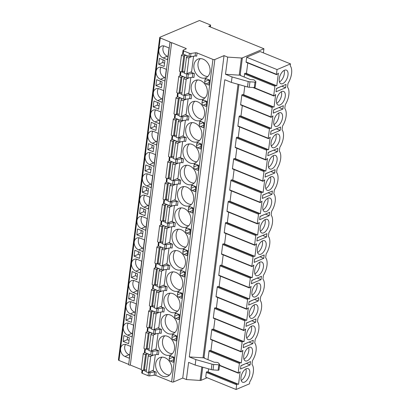 <?xml version="1.0" encoding="UTF-8"?>
<svg xmlns="http://www.w3.org/2000/svg" width="410" height="410" viewBox="0 0 410 410"><rect width="100%" height="100%" fill="white"/><g stroke="black" fill="none" stroke-linecap="round" stroke-linejoin="round"><path stroke-width="0.61" d="M207.147 377.743L201.054 380.321A1.379 0.543 -172.7 0 1 200.106 380.434L186.396 379.547L182.737 378.061L173.558 381.951A1.379 0.543 -172.7 0 1 171.636 381.848L155.764 375.396A1.379 0.543 7.3 0 0 154.196 375.206L149.676 375.888A1.379 0.543 -172.7 0 1 148.107 375.698L142.29 373.331A1.379 0.543 -172.7 0 1 141.747 372.808L142.08 370.194M128.699 364.393L118.977 360.441A1.379 0.543 -172.7 0 1 118.428 359.918L159.736 37.479A1.379 0.543 -172.7 0 1 160.008 37.207L199.47 20.5L210.079 24.81A1.379 0.543 -172.7 0 1 210.627 25.333A1.379 0.543 -172.7 0 1 210.35 25.604L208.71 26.301L263.927 48.754L263.399 52.875M141.219 369.482L130.313 365.049A0.922 0.364 -172.7 0 1 129.273 365.064A0.922 0.364 -172.7 0 1 128.668 364.633L169.976 42.199A0.922 0.364 -172.7 0 1 170.155 42.02L160.279 38.002A1.379 0.543 -172.7 0 1 159.736 37.479M189.292 356.925L203.006 357.812A1.379 0.543 -172.7 0 0 203.954 357.699L204.364 357.525A1.379 0.543 7.3 0 0 204.093 357.797A1.379 0.543 7.3 0 0 204.641 358.319L213.953 362.107A0.922 0.364 7.3 0 0 214.604 362.245L216.895 362.394A1.302 0.512 -172.7 0 1 218.222 362.845L219.565 364.208A1.225 0.482 -172.7 0 1 219.668 364.439A1.225 0.482 -172.7 0 1 218.802 364.782L213.738 364.454A3.449 1.358 -172.7 0 1 211.985 364.162L195.862 359.596L189.292 356.925L224.803 79.735L231.368 82.405L232.07 76.947L225.5 74.277L227.699 57.108L224.044 55.622L214.86 59.511A1.379 0.543 -172.7 0 1 212.944 59.414L197.072 52.962A1.379 0.543 7.3 0 0 195.503 52.767L190.978 53.449A1.379 0.543 -172.7 0 1 189.41 53.259L183.598 50.896A1.379 0.543 -172.7 0 1 183.05 50.368A1.379 0.543 -172.7 0 1 183.321 50.102L186.063 48.939A0.922 0.364 7.3 0 0 186.242 48.759A0.922 0.364 7.3 0 0 185.879 48.411L171.616 42.614A0.922 0.364 -172.7 0 1 170.575 42.625A0.922 0.364 -172.7 0 1 169.976 42.199M232.07 76.947L248.193 81.513A3.449 1.358 -172.7 0 0 249.946 81.81L255.01 82.138A1.225 0.482 -172.7 0 0 255.876 81.79A1.225 0.482 -172.7 0 0 255.773 81.559L254.431 80.196A1.302 0.512 -172.7 0 0 253.103 79.745L250.812 79.601A0.922 0.364 7.3 0 1 250.161 79.458L240.849 75.671A1.379 0.543 7.3 0 1 240.301 75.148A1.379 0.543 7.3 0 1 240.573 74.876L240.163 75.05L242.361 57.882L263.927 48.754M276.442 74.292L277.047 69.582L290.49 63.888L260.135 51.547L246.692 57.241L246.087 61.956L276.442 74.292A0.553 0.282 112.1 0 0 276.565 74.666A0.553 0.282 112.1 0 0 276.817 74.584L278.4 73.175L276.786 85.767L246.436 73.431L247.773 62.961M276.565 74.666L246.21 62.325A0.553 0.282 -67.9 0 1 246.087 61.956M244.16 77.018L244.555 73.933A0.553 0.282 -67.9 0 1 245.052 73.272L246.436 73.431M240.624 104.601L270.979 116.937A0.553 0.282 112.1 0 0 271.102 117.311L240.747 104.97A0.553 0.282 -67.9 0 1 240.624 104.601L241.823 95.253A0.553 0.282 -67.9 0 1 242.32 94.592L243.704 94.751L244.796 86.202M237.892 125.921L268.248 138.262A0.553 0.282 112.1 0 0 268.371 138.631L238.015 126.295A0.553 0.282 -67.9 0 1 237.892 125.921L239.091 116.578A0.553 0.282 -67.9 0 1 239.589 115.917L240.972 116.071L242.31 105.606M235.166 147.241L265.516 159.582A0.553 0.282 112.1 0 0 265.639 159.956L235.284 147.615A0.553 0.282 -67.9 0 1 235.166 147.241L236.36 137.898A0.553 0.282 -67.9 0 1 236.857 137.237L238.241 137.396L239.578 126.931M232.434 168.566L262.784 180.907A0.553 0.282 112.1 0 0 262.907 181.276L232.552 168.94A0.553 0.282 -67.9 0 1 232.434 168.566L233.628 159.224A0.553 0.282 -67.9 0 1 234.125 158.562L235.509 158.716L236.847 148.251M229.702 189.886L260.053 202.227A0.553 0.282 112.1 0 0 260.176 202.601L229.82 190.26A0.553 0.282 -67.9 0 1 229.702 189.886L230.897 180.543A0.553 0.282 -67.9 0 1 231.394 179.882L232.777 180.041L234.115 169.576M226.971 211.211L257.321 223.552A0.553 0.282 112.1 0 0 257.444 223.921L227.089 211.586A0.553 0.282 -67.9 0 1 226.971 211.211L228.165 201.869A0.553 0.282 -67.9 0 1 228.662 201.207L230.046 201.361L231.383 190.896M224.239 232.531L254.589 244.872A0.553 0.282 112.1 0 0 254.712 245.247L224.357 232.906A0.553 0.282 -67.9 0 1 224.239 232.531L225.433 223.189A0.553 0.282 -67.9 0 1 225.93 222.527L227.314 222.686L228.652 212.221M221.508 253.857L251.858 266.198A0.553 0.282 112.1 0 0 251.981 266.567L221.625 254.226A0.553 0.282 -67.9 0 1 221.508 253.857L222.702 244.514A0.553 0.282 -67.9 0 1 223.199 243.853L224.583 244.006L225.92 233.541M218.776 275.177L249.126 287.518A0.553 0.282 112.1 0 0 249.249 287.892L218.894 275.551A0.553 0.282 -67.9 0 1 218.776 275.177L219.97 265.834A0.553 0.282 -67.9 0 1 220.467 265.173L221.851 265.332L223.194 254.866M216.044 296.502L246.395 308.843A0.553 0.282 112.1 0 0 246.518 309.212L216.162 296.871A0.553 0.282 -67.9 0 1 216.044 296.502L217.238 287.159A0.553 0.282 -67.9 0 1 217.736 286.498L219.119 286.651L220.462 276.186M213.313 317.822L243.663 330.163A0.553 0.282 112.1 0 0 243.786 330.537L213.431 318.196A0.553 0.282 -67.9 0 1 213.313 317.822L214.507 308.479A0.553 0.282 -67.9 0 1 215.004 307.818L216.388 307.977L217.73 297.506M210.581 339.147L240.931 351.488A0.553 0.282 112.1 0 0 241.054 351.857L210.699 339.516A0.553 0.282 -67.9 0 1 210.581 339.147L211.775 329.799A0.553 0.282 -67.9 0 1 212.272 329.143L213.656 329.297L214.999 318.831M207.952 359.667L209.044 351.124A0.553 0.282 -67.9 0 1 209.541 350.463L210.924 350.622L212.267 340.151M290.49 63.888L290.244 65.8A13.345 6.857 112.1 0 1 287.994 83.384L287.512 87.12A13.345 6.857 112.1 0 1 285.263 104.709L284.781 108.44A13.345 6.857 112.1 0 1 282.531 126.029L282.049 129.765A13.345 6.857 112.1 0 1 279.799 147.354L279.318 151.085A13.345 6.857 112.1 0 1 277.068 168.674L276.586 172.41A13.345 6.857 112.1 0 1 274.336 189.999L273.854 193.73A13.345 6.857 112.1 0 1 271.604 211.319L271.123 215.055A13.345 6.857 112.1 0 1 268.873 232.644L268.391 236.375A13.345 6.857 112.1 0 1 266.141 253.964L265.659 257.7A13.345 6.857 112.1 0 1 263.41 275.289L262.928 279.02A13.345 6.857 112.1 0 1 260.678 296.609L260.201 300.345A13.345 6.857 112.1 0 1 257.946 317.934L257.47 321.665A13.345 6.857 112.1 0 1 255.215 339.255L254.738 342.991A13.345 6.857 112.1 0 1 252.483 360.58L252.006 364.311A13.345 6.857 112.1 0 1 249.751 381.9L249.505 383.806L236.063 389.5L205.712 377.159L206.312 372.444A0.553 0.282 -67.9 0 1 206.809 371.783L208.193 371.942L208.587 368.851M236.063 389.5L236.667 384.785A0.553 0.282 112.1 0 1 237.164 384.124L238.548 384.283L240.157 371.685L238.579 373.1A0.553 0.282 112.1 0 1 238.323 373.182A0.553 0.282 112.1 0 1 238.2 372.808L239.399 363.465A0.553 0.282 112.1 0 1 239.896 362.804L241.28 362.958L242.889 350.365L241.311 351.775A0.553 0.282 112.1 0 1 241.054 351.857M240.931 351.488L242.131 342.14A0.553 0.282 112.1 0 1 242.628 341.479L244.011 341.638L245.621 329.04L244.042 330.455A0.553 0.282 112.1 0 1 243.786 330.537M243.663 330.163L244.862 320.82A0.553 0.282 112.1 0 1 245.359 320.159L246.743 320.312L248.352 307.72L246.774 309.13A0.553 0.282 112.1 0 1 246.518 309.212M246.395 308.843L247.594 299.495A0.553 0.282 112.1 0 1 248.091 298.834L249.475 298.992L251.084 286.395L249.505 287.81A0.553 0.282 112.1 0 1 249.249 287.892M249.126 287.518L250.325 278.175A0.553 0.282 112.1 0 1 250.823 277.514L252.201 277.672L253.816 265.075L252.232 266.485A0.553 0.282 112.1 0 1 251.981 266.567M251.858 266.198L253.057 256.85A0.553 0.282 112.1 0 1 253.554 256.188L254.933 256.347L256.547 243.755L254.964 245.165A0.553 0.282 112.1 0 1 254.712 245.247M254.589 244.872L255.789 235.53A0.553 0.282 112.1 0 1 256.286 234.868L257.664 235.027L259.279 222.43L257.695 223.845A0.553 0.282 112.1 0 1 257.444 223.921M257.321 223.552L258.52 214.204A0.553 0.282 112.1 0 1 259.017 213.548L260.396 213.702L262.01 201.11L260.427 202.519A0.553 0.282 112.1 0 1 260.176 202.601M260.053 202.227L261.252 192.885A0.553 0.282 112.1 0 1 261.749 192.223L263.128 192.382L264.742 179.785L263.159 181.199A0.553 0.282 112.1 0 1 262.907 181.276M262.784 180.907L263.984 171.564A0.553 0.282 112.1 0 1 264.481 170.903L265.859 171.057L267.474 158.465L265.89 159.874A0.553 0.282 112.1 0 1 265.639 159.956M265.516 159.582L266.715 150.239A0.553 0.282 112.1 0 1 267.212 149.578L268.591 149.737L270.205 137.14L268.622 138.554A0.553 0.282 112.1 0 1 268.371 138.631M268.248 138.262L269.447 128.919A0.553 0.282 112.1 0 1 269.944 128.258L271.323 128.412L272.937 115.82L271.353 117.229A0.553 0.282 112.1 0 1 271.102 117.311M270.979 116.937L272.178 107.594A0.553 0.282 112.1 0 1 272.676 106.933L274.054 107.092L275.669 94.495L274.085 95.909A0.553 0.282 112.1 0 1 273.834 95.991A0.553 0.282 112.1 0 1 273.711 95.617L274.91 86.274A0.553 0.282 112.1 0 1 275.407 85.613L276.786 85.767M248.972 347.424A7.334 3.767 112.1 0 0 244.073 354.332A7.334 3.767 112.1 0 0 245.354 360.902A7.334 3.767 112.1 0 0 247.256 360.795A7.334 3.767 112.1 0 0 252.155 353.886A7.334 3.767 112.1 0 0 250.874 347.316A7.334 3.767 112.1 0 0 248.972 347.424M251.704 326.099A7.334 3.767 112.1 0 0 246.805 333.007A7.334 3.767 112.1 0 0 248.086 339.577A7.334 3.767 112.1 0 0 249.987 339.475A7.334 3.767 112.1 0 0 254.887 332.566A7.334 3.767 112.1 0 0 253.605 325.996A7.334 3.767 112.1 0 0 251.704 326.099M254.436 304.779A7.334 3.767 112.1 0 0 249.536 311.687A7.334 3.767 112.1 0 0 250.817 318.257A7.334 3.767 112.1 0 0 252.719 318.15A7.334 3.767 112.1 0 0 257.618 311.241A7.334 3.767 112.1 0 0 256.337 304.671A7.334 3.767 112.1 0 0 254.436 304.779M257.167 283.454A7.334 3.767 112.1 0 0 252.268 290.362A7.334 3.767 112.1 0 0 253.549 296.932A7.334 3.767 112.1 0 0 255.45 296.83A7.334 3.767 112.1 0 0 260.35 289.921A7.334 3.767 112.1 0 0 259.069 283.351A7.334 3.767 112.1 0 0 257.167 283.454M259.899 262.133A7.334 3.767 112.1 0 0 254.999 269.042A7.334 3.767 112.1 0 0 256.281 275.612A7.334 3.767 112.1 0 0 258.182 275.51A7.334 3.767 112.1 0 0 263.082 268.596A7.334 3.767 112.1 0 0 261.8 262.026A7.334 3.767 112.1 0 0 259.899 262.133M262.631 240.808A7.334 3.767 112.1 0 0 257.731 247.717A7.334 3.767 112.1 0 0 259.012 254.287A7.334 3.767 112.1 0 0 260.914 254.185A7.334 3.767 112.1 0 0 265.813 247.276A7.334 3.767 112.1 0 0 264.532 240.706A7.334 3.767 112.1 0 0 262.631 240.808M265.357 219.488A7.334 3.767 112.1 0 0 260.463 226.397A7.334 3.767 112.1 0 0 261.744 232.967A7.334 3.767 112.1 0 0 263.645 232.865A7.334 3.767 112.1 0 0 268.545 225.956A7.334 3.767 112.1 0 0 267.264 219.381A7.334 3.767 112.1 0 0 265.357 219.488M268.089 198.163A7.334 3.767 112.1 0 0 263.194 205.072A7.334 3.767 112.1 0 0 264.476 211.647A7.334 3.767 112.1 0 0 266.377 211.539A7.334 3.767 112.1 0 0 271.276 204.631A7.334 3.767 112.1 0 0 269.995 198.061A7.334 3.767 112.1 0 0 268.089 198.163M270.82 176.843A7.334 3.767 112.1 0 0 265.926 183.752A7.334 3.767 112.1 0 0 267.202 190.322A7.334 3.767 112.1 0 0 269.109 190.219A7.334 3.767 112.1 0 0 274.008 183.311A7.334 3.767 112.1 0 0 272.727 176.741A7.334 3.767 112.1 0 0 270.82 176.843M273.552 155.518A7.334 3.767 112.1 0 0 268.658 162.432A7.334 3.767 112.1 0 0 269.934 169.002A7.334 3.767 112.1 0 0 271.84 168.894A7.334 3.767 112.1 0 0 276.74 161.986A7.334 3.767 112.1 0 0 275.458 155.416A7.334 3.767 112.1 0 0 273.552 155.518M276.284 134.198A7.334 3.767 112.1 0 0 271.389 141.107A7.334 3.767 112.1 0 0 272.665 147.677A7.334 3.767 112.1 0 0 274.572 147.574A7.334 3.767 112.1 0 0 279.471 140.666A7.334 3.767 112.1 0 0 278.19 134.096A7.334 3.767 112.1 0 0 276.284 134.198M279.015 112.878A7.334 3.767 112.1 0 0 274.116 119.787A7.334 3.767 112.1 0 0 275.397 126.357A7.334 3.767 112.1 0 0 277.303 126.249A7.334 3.767 112.1 0 0 282.203 119.341A7.334 3.767 112.1 0 0 280.922 112.77A7.334 3.767 112.1 0 0 279.015 112.878M281.747 91.553A7.334 3.767 112.1 0 0 276.847 98.461A7.334 3.767 112.1 0 0 278.129 105.032A7.334 3.767 112.1 0 0 280.035 104.929A7.334 3.767 112.1 0 0 284.935 98.021A7.334 3.767 112.1 0 0 283.653 91.45A7.334 3.767 112.1 0 0 281.747 91.553M284.478 70.233A7.334 3.767 112.1 0 0 279.579 77.141A7.334 3.767 112.1 0 0 280.86 83.712A7.334 3.767 112.1 0 0 282.767 83.604A7.334 3.767 112.1 0 0 287.666 76.696A7.334 3.767 112.1 0 0 286.385 70.125A7.334 3.767 112.1 0 0 284.478 70.233M246.241 368.744A7.334 3.767 112.1 0 0 241.341 375.652A7.334 3.767 112.1 0 0 242.623 382.222A7.334 3.767 112.1 0 0 244.524 382.12A7.334 3.767 112.1 0 0 249.423 375.211A7.334 3.767 112.1 0 0 248.142 368.641A7.334 3.767 112.1 0 0 246.241 368.744M240.506 369L250.11 364.936L250.541 361.579L240.936 365.643L240.506 369M243.238 347.68L252.842 343.611L253.272 340.254L243.663 344.323L243.238 347.68M245.969 326.36L255.573 322.291L256.004 318.934L246.395 322.998L245.969 326.36M248.696 305.035L258.305 300.966L258.736 297.609L249.126 301.678L248.696 305.035M251.427 283.715L261.037 279.646L261.467 276.289L251.858 280.353L251.427 283.715M254.159 262.39L263.768 258.326L264.199 254.964L254.589 259.033L254.159 262.39M256.891 241.07L266.5 237L266.93 233.644L257.321 237.708L256.891 241.07M259.622 219.745L269.232 215.68L269.662 212.318L260.053 216.388L259.622 219.745M262.354 198.425L271.963 194.355L272.394 190.998L262.784 195.068L262.354 198.425M265.085 177.099L274.695 173.035L275.125 169.678L265.516 173.743L265.085 177.099M267.817 155.779L277.426 151.71L277.857 148.353L268.248 152.423L267.817 155.779M270.549 134.454L280.158 130.39L280.589 127.033L270.979 131.097L270.549 134.454M273.28 113.134L282.89 109.065L283.32 105.708L273.711 109.777L273.28 113.134M276.012 91.809L285.621 87.745L286.047 84.388L276.442 88.452L276.012 91.809M241.203 380.475A7.334 3.767 112.1 0 0 245.908 368.903M243.935 359.15A7.334 3.767 112.1 0 0 248.639 347.583M246.666 337.83A7.334 3.767 112.1 0 0 251.371 326.257M249.398 316.505A7.334 3.767 112.1 0 0 254.103 304.938M252.129 295.185A7.334 3.767 112.1 0 0 256.834 283.612M254.861 273.859A7.334 3.767 112.1 0 0 259.566 262.292M257.593 252.539A7.334 3.767 112.1 0 0 262.292 240.967M260.324 231.214A7.334 3.767 112.1 0 0 265.024 219.647M263.056 209.894A7.334 3.767 112.1 0 0 267.756 198.322M265.788 188.574A7.334 3.767 112.1 0 0 270.487 177.002M268.519 167.249A7.334 3.767 112.1 0 0 273.219 155.682M271.251 145.929A7.334 3.767 112.1 0 0 275.95 134.357M273.977 124.604A7.334 3.767 112.1 0 0 278.682 113.037M276.709 103.284A7.334 3.767 112.1 0 0 281.414 91.712M279.441 81.959A7.334 3.767 112.1 0 0 284.145 70.392M277.047 69.582L246.692 57.241M238.548 384.283L208.193 371.942M241.28 362.958L210.924 350.622M244.011 341.638L213.656 329.297M246.743 320.312L216.388 307.977M249.475 298.992L219.119 286.651M252.201 277.672L221.851 265.332M254.933 256.347L224.583 244.006M257.664 235.027L227.314 222.686M260.396 213.702L230.046 201.361M263.128 192.382L232.777 180.041M265.859 171.057L235.509 158.716M268.591 149.737L238.241 137.396M271.323 128.412L240.972 116.071M274.054 107.092L243.704 94.751M240.916 365.792L246.471 363.301M250.11 364.936L246.451 363.45M243.648 344.472L249.203 341.976M252.842 343.611L249.183 342.124M246.379 323.147L251.935 320.656M255.573 322.291L251.914 320.805M249.111 301.827L254.666 299.331M258.305 300.966L254.646 299.479M251.842 280.502L257.398 278.011M261.037 279.646L257.377 278.159M254.574 259.181L260.13 256.686M263.768 258.326L260.109 256.834M257.306 237.856L262.861 235.366M266.5 237L262.841 235.514M260.037 216.536L265.593 214.046M269.232 215.68L265.572 214.194M262.769 195.216L268.324 192.72M271.963 194.355L268.304 192.869M265.495 173.891L271.056 171.4M274.695 173.035L271.036 171.549M268.227 152.571L273.788 150.075M277.426 151.71L273.767 150.224M270.959 131.246L276.519 128.755M280.158 130.39L276.499 128.904M273.69 109.926L279.251 107.43M282.89 109.065L279.231 107.579M276.422 88.601L281.983 86.11M285.621 87.745L281.962 86.259M240.163 75.05A1.379 0.543 -172.7 0 1 239.209 75.163L225.5 74.277M219.668 364.439L218.966 369.892A1.225 0.482 -172.7 0 1 218.099 370.24L213.036 369.912A3.449 1.358 -172.7 0 1 211.288 369.615L195.165 365.054L195.862 359.596M195.165 365.054L188.595 362.384L186.396 379.547M182.737 378.061L224.044 55.622M242.361 57.882A1.379 0.543 -172.7 0 1 241.413 57.994L227.699 57.108M152.443 370.604L156.184 372.126A1.379 0.543 -172.7 0 0 154.616 371.931L150.096 372.613A1.379 0.543 -172.7 0 1 148.528 372.423L148.23 372.3M130.313 365.049L171.616 42.614M155.175 349.284L158.916 350.801A1.379 0.543 -172.7 0 0 157.348 350.611L152.827 351.293A1.379 0.543 -172.7 0 1 151.259 351.098L150.962 350.981M157.906 327.959L161.648 329.481A1.379 0.543 -172.7 0 0 160.079 329.286L155.559 329.968A1.379 0.543 -172.7 0 1 153.991 329.778L153.694 329.655M160.638 306.639L164.379 308.156A1.379 0.543 -172.7 0 0 162.811 307.966L158.291 308.648A1.379 0.543 -172.7 0 1 156.722 308.453L156.425 308.335M163.37 285.314L167.111 286.836A1.379 0.543 -172.7 0 0 165.543 286.646L161.022 287.323A1.379 0.543 -172.7 0 1 159.454 287.133L159.157 287.01M166.101 263.994L169.842 265.511A1.379 0.543 -172.7 0 0 168.274 265.321L163.754 266.003A1.379 0.543 -172.7 0 1 162.186 265.813L161.888 265.69M168.833 242.669L172.574 244.191A1.379 0.543 -172.7 0 0 171.006 244.001L166.486 244.678A1.379 0.543 -172.7 0 1 164.917 244.488L164.615 244.365M171.564 221.349L175.306 222.866A1.379 0.543 -172.7 0 0 173.737 222.676L169.217 223.358A1.379 0.543 -172.7 0 1 167.644 223.168L167.347 223.045M174.296 200.024L178.037 201.546A1.379 0.543 -172.7 0 0 176.469 201.356L171.944 202.033A1.379 0.543 -172.7 0 1 170.375 201.843L170.078 201.725M177.028 178.704L180.769 180.221A1.379 0.543 -172.7 0 0 179.201 180.031L174.675 180.713A1.379 0.543 -172.7 0 1 173.107 180.523L172.81 180.4M179.759 157.378L183.501 158.901A1.379 0.543 -172.7 0 0 181.932 158.711L177.407 159.387A1.379 0.543 -172.7 0 1 175.839 159.198L175.541 159.08M182.491 136.059L186.232 137.575A1.379 0.543 -172.7 0 0 184.664 137.386L180.139 138.067A1.379 0.543 -172.7 0 1 178.57 137.878L178.273 137.755M185.223 114.733L188.964 116.255A1.379 0.543 -172.7 0 0 187.396 116.066L182.87 116.742A1.379 0.543 -172.7 0 1 181.302 116.553L181.005 116.435M187.954 93.413L191.695 94.935A1.379 0.543 -172.7 0 0 190.127 94.741L185.602 95.422A1.379 0.543 -172.7 0 1 184.034 95.233L183.736 95.11M190.686 72.093L194.427 73.61A1.379 0.543 -172.7 0 0 192.859 73.421L188.333 74.102A1.379 0.543 -172.7 0 1 186.765 73.908L186.468 73.79M164.917 357.704A10.122 7.723 -112.9 0 0 159.787 357.612A10.122 7.723 -112.9 0 0 155.738 366.801A10.122 7.723 -112.9 0 0 162.555 376.17A10.122 7.723 -112.9 0 0 167.685 376.257A10.122 7.723 -112.9 0 0 171.734 367.073A10.122 7.723 -112.9 0 0 164.917 357.704M167.649 336.379A10.122 7.723 -112.9 0 0 162.519 336.292A10.122 7.723 -112.9 0 0 158.47 345.476A10.122 7.723 -112.9 0 0 165.286 354.85A10.122 7.723 -112.9 0 0 170.416 354.937A10.122 7.723 -112.9 0 0 174.465 345.753A10.122 7.723 -112.9 0 0 167.649 336.379M170.381 315.059A10.122 7.723 -112.9 0 0 165.25 314.967A10.122 7.723 -112.9 0 0 161.197 324.156A10.122 7.723 -112.9 0 0 168.018 333.525A10.122 7.723 -112.9 0 0 173.148 333.612A10.122 7.723 -112.9 0 0 177.197 324.428A10.122 7.723 -112.9 0 0 170.381 315.059M173.112 293.734A10.122 7.723 -112.9 0 0 167.982 293.647A10.122 7.723 -112.9 0 0 163.928 302.831A10.122 7.723 -112.9 0 0 170.75 312.205A10.122 7.723 -112.9 0 0 175.88 312.292A10.122 7.723 -112.9 0 0 179.928 303.108A10.122 7.723 -112.9 0 0 173.112 293.734M175.844 272.414A10.122 7.723 -112.9 0 0 170.714 272.327A10.122 7.723 -112.9 0 0 166.66 281.511A10.122 7.723 -112.9 0 0 173.481 290.88A10.122 7.723 -112.9 0 0 178.606 290.972A10.122 7.723 -112.9 0 0 182.66 281.783A10.122 7.723 -112.9 0 0 175.844 272.414M178.575 251.089A10.122 7.723 -112.9 0 0 173.445 251.002A10.122 7.723 -112.9 0 0 169.391 260.186A10.122 7.723 -112.9 0 0 176.213 269.56A10.122 7.723 -112.9 0 0 181.338 269.647A10.122 7.723 -112.9 0 0 185.392 260.463A10.122 7.723 -112.9 0 0 178.575 251.089M181.307 229.769A10.122 7.723 -112.9 0 0 176.177 229.682A10.122 7.723 -112.9 0 0 172.123 238.866A10.122 7.723 -112.9 0 0 178.945 248.234A10.122 7.723 -112.9 0 0 184.07 248.327A10.122 7.723 -112.9 0 0 188.123 239.138A10.122 7.723 -112.9 0 0 181.307 229.769M184.039 208.444A10.122 7.723 -112.9 0 0 178.909 208.357A10.122 7.723 -112.9 0 0 174.855 217.541A10.122 7.723 -112.9 0 0 181.671 226.914A10.122 7.723 -112.9 0 0 186.801 227.002A10.122 7.723 -112.9 0 0 190.855 217.818A10.122 7.723 -112.9 0 0 184.039 208.444M186.77 187.124A10.122 7.723 -112.9 0 0 181.64 187.037A10.122 7.723 -112.9 0 0 177.586 196.221A10.122 7.723 -112.9 0 0 184.403 205.589A10.122 7.723 -112.9 0 0 189.533 205.682A10.122 7.723 -112.9 0 0 193.587 196.498A10.122 7.723 -112.9 0 0 186.77 187.124M189.502 165.799A10.122 7.723 -112.9 0 0 184.372 165.712A10.122 7.723 -112.9 0 0 180.318 174.896A10.122 7.723 -112.9 0 0 187.134 184.269A10.122 7.723 -112.9 0 0 192.264 184.357A10.122 7.723 -112.9 0 0 196.318 175.172A10.122 7.723 -112.9 0 0 189.502 165.799M192.234 144.479A10.122 7.723 -112.9 0 0 187.103 144.392A10.122 7.723 -112.9 0 0 183.05 153.576A10.122 7.723 -112.9 0 0 189.866 162.949A10.122 7.723 -112.9 0 0 194.996 163.036A10.122 7.723 -112.9 0 0 199.05 153.852A10.122 7.723 -112.9 0 0 192.234 144.479M194.965 123.154A10.122 7.723 -112.9 0 0 189.835 123.067A10.122 7.723 -112.9 0 0 185.781 132.251A10.122 7.723 -112.9 0 0 192.597 141.624A10.122 7.723 -112.9 0 0 197.728 141.711A10.122 7.723 -112.9 0 0 201.781 132.527A10.122 7.723 -112.9 0 0 194.965 123.154M197.697 101.834A10.122 7.723 -112.9 0 0 192.567 101.747A10.122 7.723 -112.9 0 0 188.513 110.931A10.122 7.723 -112.9 0 0 195.329 120.304A10.122 7.723 -112.9 0 0 200.459 120.391A10.122 7.723 -112.9 0 0 204.513 111.207A10.122 7.723 -112.9 0 0 197.697 101.834M200.428 80.514A10.122 7.723 -112.9 0 0 195.298 80.421A10.122 7.723 -112.9 0 0 191.244 89.605A10.122 7.723 -112.9 0 0 198.061 98.979A10.122 7.723 -112.9 0 0 203.191 99.066A10.122 7.723 -112.9 0 0 207.245 89.882A10.122 7.723 -112.9 0 0 200.428 80.514M203.16 59.189A10.122 7.723 -112.9 0 0 198.03 59.101A10.122 7.723 -112.9 0 0 193.976 68.285A10.122 7.723 -112.9 0 0 200.792 77.659A10.122 7.723 -112.9 0 0 205.922 77.746A10.122 7.723 -112.9 0 0 209.976 68.562A10.122 7.723 -112.9 0 0 203.16 59.189M169.468 356.726L169.202 358.827A1.84 1.404 -112.9 0 0 170.447 361.097L173.374 362.286L174.019 357.248L170.729 355.911A1.379 1.051 -112.9 0 0 170.027 355.901A1.379 1.051 -112.9 0 0 169.468 356.726L171.067 356.049M172.2 335.406L171.933 337.502A1.84 1.404 -112.9 0 0 173.179 339.777L176.105 340.966L176.751 335.928L173.461 334.591A1.379 1.051 -112.9 0 0 172.759 334.58A1.379 1.051 -112.9 0 0 172.2 335.406L173.794 334.729M174.932 314.08L174.665 316.182A1.84 1.404 -112.9 0 0 175.91 318.452L178.837 319.641L179.483 314.608L176.192 313.266A1.379 1.051 -112.9 0 0 175.49 313.255A1.379 1.051 -112.9 0 0 174.932 314.08L176.525 313.404M177.663 292.76L177.397 294.857A1.84 1.404 -112.9 0 0 178.642 297.132L181.568 298.321L182.214 293.283L178.924 291.946A1.379 1.051 -112.9 0 0 178.222 291.935A1.379 1.051 -112.9 0 0 177.663 292.76L179.257 292.084M180.395 271.435L180.123 273.537A1.84 1.404 -112.9 0 0 181.374 275.807L184.3 276.996L184.946 271.963L181.65 270.626A1.379 1.051 -112.9 0 0 180.953 270.61A1.379 1.051 -112.9 0 0 180.395 271.435L181.989 270.759M183.126 250.115L182.855 252.211A1.84 1.404 -112.9 0 0 184.105 254.487L187.032 255.676L187.677 250.638L184.382 249.3A1.379 1.051 -112.9 0 0 183.685 249.29A1.379 1.051 -112.9 0 0 183.126 250.115L184.72 249.439M185.858 228.79L185.586 230.891A1.84 1.404 -112.9 0 0 186.837 233.162L189.763 234.351L190.409 229.318L187.114 227.98A1.379 1.051 -112.9 0 0 186.417 227.965A1.379 1.051 -112.9 0 0 185.858 228.79L187.452 228.114M188.59 207.47L188.318 209.566A1.84 1.404 -112.9 0 0 189.569 211.842L192.495 213.031L193.141 207.993L189.845 206.655A1.379 1.051 -112.9 0 0 189.148 206.645A1.379 1.051 -112.9 0 0 188.59 207.47L190.184 206.794M191.321 186.145L191.05 188.246A1.84 1.404 -112.9 0 0 192.3 190.517L195.227 191.711L195.872 186.673L192.577 185.335A1.379 1.051 -112.9 0 0 191.88 185.32A1.379 1.051 -112.9 0 0 191.321 186.145L192.915 185.469M194.053 164.825L193.781 166.921A1.84 1.404 -112.9 0 0 195.032 169.197L197.958 170.386L198.604 165.348L195.309 164.01A1.379 1.051 -112.9 0 0 194.612 164A1.379 1.051 -112.9 0 0 194.053 164.825L195.647 164.149M196.785 143.5L196.513 145.601A1.84 1.404 -112.9 0 0 197.763 147.877L200.69 149.066L201.33 144.028L198.04 142.69A1.379 1.051 -112.9 0 0 197.343 142.675A1.379 1.051 -112.9 0 0 196.785 143.5L198.378 142.829M199.516 122.18L199.245 124.276A1.84 1.404 -112.9 0 0 200.495 126.552L203.421 127.741L204.062 122.703L200.772 121.365A1.379 1.051 -112.9 0 0 200.075 121.355A1.379 1.051 -112.9 0 0 199.516 122.18L201.11 121.504M202.248 100.855L201.976 102.956A1.84 1.404 -112.9 0 0 203.227 105.232L206.153 106.421L206.794 101.383L203.503 100.045A1.379 1.051 -112.9 0 0 202.806 100.03A1.379 1.051 -112.9 0 0 202.248 100.855L203.842 100.183M204.979 79.535L204.708 81.636A1.84 1.404 -112.9 0 0 205.958 83.906L208.88 85.095L209.525 80.058L206.235 78.72A1.379 1.051 -112.9 0 0 205.538 78.71A1.379 1.051 -112.9 0 0 204.979 79.535L206.573 78.858M155.334 354.742L153.35 370.22L148.686 372.198A1.379 0.543 -172.7 0 1 147.123 372.213A1.379 0.543 -172.7 0 1 146.221 371.573L148.261 355.624A1.379 0.543 -172.7 0 1 148.389 355.434L148.979 355.055A1.599 0.63 7.3 0 0 149.158 354.814A1.599 0.63 7.3 0 0 148.225 354.102A1.599 0.63 7.3 0 0 146.467 354.035L145.565 354.286A1.373 0.538 -172.7 0 1 144.053 354.225A1.373 0.538 -172.7 0 1 143.249 353.62A1.373 0.538 -172.7 0 1 143.561 353.333L145.073 352.692M158.065 333.422L156.082 348.9L151.418 350.873A1.379 0.543 -172.7 0 1 149.855 350.888A1.379 0.543 -172.7 0 1 148.953 350.253L150.993 334.304A1.379 0.543 -172.7 0 1 151.121 334.114L151.71 333.735A1.599 0.63 7.3 0 0 151.89 333.489A1.599 0.63 7.3 0 0 150.957 332.782A1.599 0.63 7.3 0 0 149.199 332.715L148.297 332.961A1.373 0.538 -172.7 0 1 146.78 332.905A1.373 0.538 -172.7 0 1 145.98 332.295A1.373 0.538 -172.7 0 1 146.293 332.008L147.805 331.372M160.797 312.097L158.813 327.575L154.15 329.553A1.379 0.543 -172.7 0 1 152.587 329.568A1.379 0.543 -172.7 0 1 151.685 328.928L153.724 312.979A1.379 0.543 -172.7 0 1 153.852 312.789L154.442 312.41A1.599 0.63 7.3 0 0 154.621 312.169A1.599 0.63 7.3 0 0 153.688 311.457A1.599 0.63 7.3 0 0 151.931 311.39L151.029 311.641A1.373 0.538 -172.7 0 1 149.512 311.579A1.373 0.538 -172.7 0 1 148.712 310.975A1.373 0.538 -172.7 0 1 149.025 310.688L150.537 310.047M163.528 290.777L161.545 306.255L156.881 308.228A1.379 0.543 -172.7 0 1 155.318 308.243A1.379 0.543 -172.7 0 1 154.416 307.608L156.456 291.659A1.379 0.543 -172.7 0 1 156.584 291.469L157.173 291.09A1.599 0.63 7.3 0 0 157.353 290.844A1.599 0.63 7.3 0 0 156.42 290.136A1.599 0.63 7.3 0 0 154.662 290.07L153.76 290.316A1.373 0.538 -172.7 0 1 152.243 290.26A1.373 0.538 -172.7 0 1 151.444 289.65A1.373 0.538 -172.7 0 1 151.756 289.363L153.268 288.727M166.26 269.452L164.277 284.93L159.613 286.908A1.379 0.543 -172.7 0 1 158.05 286.923A1.379 0.543 -172.7 0 1 157.148 286.282L159.188 270.333A1.379 0.543 -172.7 0 1 159.316 270.144L159.9 269.765A1.599 0.63 7.3 0 0 160.084 269.524A1.599 0.63 7.3 0 0 159.152 268.811A1.599 0.63 7.3 0 0 157.394 268.745L156.492 268.996A1.373 0.538 -172.7 0 1 154.975 268.939A1.373 0.538 -172.7 0 1 154.175 268.33A1.373 0.538 -172.7 0 1 154.488 268.043L156 267.402M168.992 248.132L167.008 263.609L162.345 265.583A1.379 0.543 -172.7 0 1 160.781 265.603A1.379 0.543 -172.7 0 1 159.879 264.962L161.919 249.013A1.379 0.543 -172.7 0 1 162.047 248.824L162.632 248.445A1.599 0.63 7.3 0 0 162.816 248.199A1.599 0.63 7.3 0 0 161.883 247.491A1.599 0.63 7.3 0 0 160.125 247.425L159.224 247.676A1.373 0.538 -172.7 0 1 157.707 247.614A1.373 0.538 -172.7 0 1 156.907 247.004A1.373 0.538 -172.7 0 1 157.22 246.717L158.732 246.082M171.723 226.807L169.74 242.284L165.076 244.263A1.379 0.543 -172.7 0 1 163.513 244.278A1.379 0.543 -172.7 0 1 162.611 243.637L164.651 227.688A1.379 0.543 -172.7 0 1 164.779 227.499L165.363 227.119A1.599 0.63 7.3 0 0 165.548 226.879A1.599 0.63 7.3 0 0 164.615 226.171A1.599 0.63 7.3 0 0 162.857 226.1L161.955 226.351A1.373 0.538 -172.7 0 1 160.438 226.294A1.373 0.538 -172.7 0 1 159.639 225.684A1.373 0.538 -172.7 0 1 159.951 225.397L161.463 224.757M174.455 205.487L172.472 220.964L167.808 222.937A1.379 0.543 -172.7 0 1 166.245 222.958A1.379 0.543 -172.7 0 1 165.343 222.317L167.382 206.368A1.379 0.543 -172.7 0 1 167.511 206.179L168.095 205.799A1.599 0.63 7.3 0 0 168.279 205.553A1.599 0.63 7.3 0 0 167.347 204.846A1.599 0.63 7.3 0 0 165.589 204.78L164.687 205.031A1.373 0.538 -172.7 0 1 163.17 204.969A1.373 0.538 -172.7 0 1 162.37 204.359A1.373 0.538 -172.7 0 1 162.683 204.077L164.195 203.437M177.187 184.162L175.203 199.644L170.539 201.617A1.379 0.543 -172.7 0 1 168.976 201.633A1.379 0.543 -172.7 0 1 168.074 200.997L170.114 185.043A1.379 0.543 -172.7 0 1 170.242 184.854L170.826 184.474A1.599 0.63 7.3 0 0 171.011 184.233A1.599 0.63 7.3 0 0 170.078 183.526A1.599 0.63 7.3 0 0 168.32 183.454L167.418 183.706A1.373 0.538 -172.7 0 1 165.901 183.649A1.373 0.538 -172.7 0 1 165.102 183.039A1.373 0.538 -172.7 0 1 165.414 182.752L166.926 182.112M179.918 162.842L177.935 178.319L173.271 180.292A1.379 0.543 -172.7 0 1 171.708 180.313A1.379 0.543 -172.7 0 1 170.806 179.672L172.846 163.723A1.379 0.543 -172.7 0 1 172.974 163.534L173.558 163.154A1.599 0.63 7.3 0 0 173.743 162.908A1.599 0.63 7.3 0 0 172.81 162.201A1.599 0.63 7.3 0 0 171.052 162.135L170.15 162.386A1.373 0.538 -172.7 0 1 168.633 162.324A1.373 0.538 -172.7 0 1 167.833 161.714A1.373 0.538 -172.7 0 1 168.146 161.432L169.658 160.792M182.65 141.517L180.666 156.999L176.003 158.972A1.379 0.543 -172.7 0 1 174.44 158.988A1.379 0.543 -172.7 0 1 173.532 158.352L175.577 142.398A1.379 0.543 -172.7 0 1 175.705 142.208L176.29 141.829A1.599 0.63 7.3 0 0 176.474 141.588A1.599 0.63 7.3 0 0 175.541 140.881A1.599 0.63 7.3 0 0 173.784 140.809L172.882 141.06A1.373 0.538 -172.7 0 1 171.365 141.004A1.373 0.538 -172.7 0 1 170.565 140.394A1.373 0.538 -172.7 0 1 170.878 140.107L172.385 139.467M185.381 120.197L183.398 135.674L178.734 137.647A1.379 0.543 -172.7 0 1 177.171 137.668A1.379 0.543 -172.7 0 1 176.264 137.027L178.309 121.078A1.379 0.543 -172.7 0 1 178.437 120.888L179.021 120.509A1.599 0.63 7.3 0 0 179.206 120.263A1.599 0.63 7.3 0 0 178.273 119.556A1.599 0.63 7.3 0 0 176.51 119.489L175.613 119.74A1.373 0.538 -172.7 0 1 174.096 119.679A1.373 0.538 -172.7 0 1 173.297 119.069A1.373 0.538 -172.7 0 1 173.609 118.787L175.116 118.147M188.113 98.871L186.13 114.354L181.466 116.327A1.379 0.543 -172.7 0 1 179.903 116.343A1.379 0.543 -172.7 0 1 178.996 115.707L181.041 99.758A1.379 0.543 -172.7 0 1 181.169 99.563L181.753 99.189A1.599 0.63 7.3 0 0 181.937 98.943A1.599 0.63 7.3 0 0 181.005 98.236A1.599 0.63 7.3 0 0 179.242 98.164L178.345 98.415A1.373 0.538 -172.7 0 1 176.828 98.359A1.373 0.538 -172.7 0 1 176.028 97.749A1.373 0.538 -172.7 0 1 176.341 97.462L177.848 96.821M190.84 77.551L188.861 93.029L184.198 95.002A1.379 0.543 -172.7 0 1 182.635 95.023A1.379 0.543 -172.7 0 1 181.727 94.382L183.772 78.433A1.379 0.543 -172.7 0 1 183.9 78.243L184.485 77.864A1.599 0.63 7.3 0 0 184.669 77.618A1.599 0.63 7.3 0 0 183.736 76.911A1.599 0.63 7.3 0 0 181.973 76.844L181.076 77.095A1.373 0.538 -172.7 0 1 179.559 77.034A1.373 0.538 -172.7 0 1 178.76 76.424A1.373 0.538 -172.7 0 1 179.073 76.142L180.579 75.501M193.571 56.231L191.593 71.709L186.929 73.682A1.379 0.543 -172.7 0 1 185.366 73.698A1.379 0.543 -172.7 0 1 184.459 73.062L186.504 57.113A1.379 0.543 -172.7 0 1 186.632 56.918L187.216 56.544A1.599 0.63 7.3 0 0 187.401 56.298A1.599 0.63 7.3 0 0 186.468 55.591A1.599 0.63 7.3 0 0 184.705 55.519L183.808 55.77A1.373 0.538 -172.7 0 1 182.291 55.714A1.373 0.538 -172.7 0 1 181.492 55.104A1.373 0.538 -172.7 0 1 181.804 54.817L183.311 54.181M146.232 371.491L143.269 370.286M144.812 348.874L144.397 352.118A1.379 0.543 -172.7 0 0 144.945 352.641L150.757 355.004A1.379 0.543 -172.7 0 0 152.325 355.193L156.845 354.517A1.379 0.543 -172.7 0 1 158.414 354.706L158.916 350.801M147.544 327.549L147.128 330.793A1.379 0.543 -172.7 0 0 147.677 331.316L153.489 333.684A1.379 0.543 -172.7 0 0 155.057 333.873L159.577 333.192A1.379 0.543 -172.7 0 1 161.145 333.381L161.648 329.481M150.275 306.229L149.86 309.473A1.379 0.543 -172.7 0 0 150.403 309.996L156.22 312.358A1.379 0.543 -172.7 0 0 157.788 312.548L162.309 311.872A1.379 0.543 -172.7 0 1 163.877 312.061L164.379 308.156M153.007 284.909L152.592 288.148A1.379 0.543 -172.7 0 0 153.135 288.671L158.952 291.038A1.379 0.543 -172.7 0 0 160.52 291.228L165.04 290.546A1.379 0.543 -172.7 0 1 166.609 290.736L167.111 286.836M155.738 263.584L155.323 266.828A1.379 0.543 -172.7 0 0 155.867 267.351L161.684 269.713A1.379 0.543 -172.7 0 0 163.252 269.903L167.772 269.226A1.379 0.543 -172.7 0 1 169.34 269.416L169.842 265.511M158.47 242.264L158.055 245.503A1.379 0.543 -172.7 0 0 158.598 246.026L164.415 248.393A1.379 0.543 -172.7 0 0 165.983 248.583L170.504 247.901A1.379 0.543 -172.7 0 1 172.072 248.091L172.574 244.191M161.202 220.939L160.787 224.183A1.379 0.543 -172.7 0 0 161.33 224.706L167.147 227.068A1.379 0.543 -172.7 0 0 168.715 227.258L173.235 226.581A1.379 0.543 -172.7 0 1 174.803 226.771L175.306 222.866M163.933 199.619L163.518 202.858A1.379 0.543 -172.7 0 0 164.061 203.386L169.878 205.748A1.379 0.543 -172.7 0 0 171.447 205.938L175.967 205.256A1.379 0.543 -172.7 0 1 177.535 205.451L178.037 201.546M166.665 178.294L166.25 181.538A1.379 0.543 -172.7 0 0 166.793 182.06L172.61 184.423A1.379 0.543 -172.7 0 0 174.178 184.618L178.698 183.936A1.379 0.543 -172.7 0 1 180.267 184.126L180.769 180.221M169.397 156.974L168.982 160.213A1.379 0.543 -172.7 0 0 169.525 160.74L175.342 163.103A1.379 0.543 -172.7 0 0 176.91 163.293L181.43 162.611A1.379 0.543 -172.7 0 1 182.998 162.806L183.501 158.901M172.128 135.648L171.708 138.893A1.379 0.543 -172.7 0 0 172.256 139.415L178.073 141.778A1.379 0.543 -172.7 0 0 179.641 141.973L184.162 141.291A1.379 0.543 -172.7 0 1 185.73 141.481L186.232 137.575M174.86 114.328L174.44 117.573A1.379 0.543 -172.7 0 0 174.988 118.095L180.805 120.458A1.379 0.543 -172.7 0 0 182.373 120.648L186.893 119.966A1.379 0.543 -172.7 0 1 188.462 120.161L188.964 116.255M177.586 93.003L177.171 96.248A1.379 0.543 -172.7 0 0 177.72 96.77L183.536 99.133A1.379 0.543 -172.7 0 0 185.105 99.328L189.625 98.646A1.379 0.543 -172.7 0 1 191.193 98.836L191.695 94.935M180.318 71.683L179.903 74.927A1.379 0.543 -172.7 0 0 180.451 75.45L186.268 77.813A1.379 0.543 -172.7 0 0 187.836 78.002L192.357 77.326A1.379 0.543 -172.7 0 1 193.925 77.516L194.427 73.61M183.05 50.368L182.635 53.602A1.379 0.543 -172.7 0 0 183.183 54.125L189 56.493A1.379 0.543 -172.7 0 0 190.568 56.682L195.088 56.001A1.379 0.543 -172.7 0 1 196.656 56.19L197.072 52.962M148.963 350.166L146.001 348.961M151.695 328.846L148.733 327.641M154.426 307.52L151.464 306.316M157.158 286.2L154.196 284.996M159.89 264.875L156.927 263.671M162.621 243.555L159.659 242.351M165.353 222.235L162.391 221.026M168.085 200.91L165.122 199.706M170.816 179.59L167.854 178.386M173.548 158.265L170.586 157.061M176.279 136.945L173.312 135.741M179.011 115.62L176.044 114.416M181.738 94.3L178.775 93.096M184.469 72.975L181.507 71.77M126.47 344.723A6.442 4.915 -112.9 0 0 123.21 344.666A6.442 4.915 -112.9 0 0 120.627 350.509A6.442 4.915 -112.9 0 0 124.968 356.474L129.304 358.237L130.81 346.486L126.47 344.723M129.201 323.398A6.442 4.915 -112.9 0 0 125.942 323.341A6.442 4.915 -112.9 0 0 123.359 329.189A6.442 4.915 -112.9 0 0 127.7 335.149L132.035 336.917L133.542 325.161L129.201 323.398M131.933 302.078A6.442 4.915 -112.9 0 0 128.668 302.021A6.442 4.915 -112.9 0 0 126.09 307.864A6.442 4.915 -112.9 0 0 130.431 313.829L134.767 315.592L136.274 303.841L131.933 302.078M134.664 280.753A6.442 4.915 -112.9 0 0 131.4 280.696A6.442 4.915 -112.9 0 0 128.822 286.544A6.442 4.915 -112.9 0 0 133.163 292.504L137.499 294.272L139.005 282.516L134.664 280.753M137.396 259.433A6.442 4.915 -112.9 0 0 134.131 259.376A6.442 4.915 -112.9 0 0 131.554 265.219A6.442 4.915 -112.9 0 0 135.894 271.184L140.23 272.947L141.737 261.196L137.396 259.433M140.128 238.107A6.442 4.915 -112.9 0 0 136.863 238.051A6.442 4.915 -112.9 0 0 134.285 243.899A6.442 4.915 -112.9 0 0 138.626 249.864L142.962 251.627L144.469 239.876L140.128 238.107M142.859 216.787A6.442 4.915 -112.9 0 0 139.595 216.731A6.442 4.915 -112.9 0 0 137.017 222.574A6.442 4.915 -112.9 0 0 141.358 228.539L145.693 230.302L147.2 218.55L142.859 216.787M145.591 195.462A6.442 4.915 -112.9 0 0 142.326 195.406A6.442 4.915 -112.9 0 0 139.748 201.254A6.442 4.915 -112.9 0 0 144.089 207.219L148.425 208.982L149.932 197.23L145.591 195.462M148.323 174.142A6.442 4.915 -112.9 0 0 145.058 174.086A6.442 4.915 -112.9 0 0 142.48 179.928A6.442 4.915 -112.9 0 0 146.816 185.894L151.157 187.657L152.663 175.905L148.323 174.142M151.054 152.822A6.442 4.915 -112.9 0 0 147.79 152.766A6.442 4.915 -112.9 0 0 145.212 158.608A6.442 4.915 -112.9 0 0 149.547 164.574L153.888 166.337L155.395 154.585L151.054 152.822M153.786 131.497A6.442 4.915 -112.9 0 0 150.521 131.441A6.442 4.915 -112.9 0 0 147.943 137.288A6.442 4.915 -112.9 0 0 152.279 143.249L156.62 145.012L158.127 133.26L153.786 131.497M156.517 110.177A6.442 4.915 -112.9 0 0 153.253 110.121A6.442 4.915 -112.9 0 0 150.675 115.963A6.442 4.915 -112.9 0 0 155.011 121.929L159.352 123.692L160.858 111.94L156.517 110.177M159.249 88.852A6.442 4.915 -112.9 0 0 155.984 88.796A6.442 4.915 -112.9 0 0 153.407 94.643A6.442 4.915 -112.9 0 0 157.742 100.604L162.083 102.367L163.59 90.615L159.249 88.852M161.981 67.532A6.442 4.915 -112.9 0 0 158.716 67.476A6.442 4.915 -112.9 0 0 156.138 73.318A6.442 4.915 -112.9 0 0 160.474 79.284L164.815 81.047L166.322 69.295L161.981 67.532M164.712 46.207A6.442 4.915 -112.9 0 0 161.448 46.151A6.442 4.915 -112.9 0 0 158.87 51.998A6.442 4.915 -112.9 0 0 163.206 57.959L167.546 59.727L169.053 47.97L164.712 46.207M123.897 335.549L123.143 341.428L128.627 343.657L129.381 337.779L123.897 335.549M126.629 314.224L125.875 320.102L131.359 322.332L132.112 316.458L126.629 314.224M129.36 292.904L128.607 298.782L134.09 301.012L134.844 295.133L129.36 292.904M132.092 271.584L131.338 277.457L136.822 279.687L137.575 273.813L132.092 271.584M134.823 250.259L134.07 256.137L139.554 258.367L140.307 252.488L134.823 250.259M137.555 228.939L136.802 234.812L142.285 237.041L143.039 231.168L137.555 228.939M140.287 207.614L139.533 213.492L145.017 215.721L145.77 209.843L140.287 207.614M143.018 186.294L142.265 192.167L147.749 194.396L148.502 188.523L143.018 186.294M145.75 164.969L144.996 170.847L150.48 173.076L151.234 167.198L145.75 164.969M148.482 143.649L147.728 149.522L153.212 151.751L153.965 145.878L148.482 143.649M151.208 122.323L150.46 128.202L155.943 130.431L156.697 124.553L151.208 122.323M153.94 101.004L153.191 106.877L158.675 109.111L159.428 103.233L153.94 101.004M156.671 79.678L155.923 85.557L161.407 87.786L162.16 81.908L156.671 79.678M159.403 58.358L158.655 64.232L164.138 66.466L164.892 60.588L159.403 58.358M125.537 344.441A6.442 4.915 -112.9 0 0 129.078 354.732L129.719 354.993M162.011 357.141A10.122 7.723 -112.9 0 0 160.146 366.489A10.122 7.723 -112.9 0 0 166.665 374.433A10.122 7.723 -112.9 0 0 169.571 374.991M128.268 323.121A6.442 4.915 -112.9 0 0 131.81 333.412L132.45 333.673M164.743 335.821A10.122 7.723 -112.9 0 0 162.878 345.169A10.122 7.723 -112.9 0 0 169.397 353.107A10.122 7.723 -112.9 0 0 172.302 353.666M131 301.796A6.442 4.915 -112.9 0 0 134.541 312.087L135.182 312.348M167.475 314.496A10.122 7.723 -112.9 0 0 165.609 323.849A10.122 7.723 -112.9 0 0 172.128 331.787A10.122 7.723 -112.9 0 0 175.034 332.346M133.732 280.476A6.442 4.915 -112.9 0 0 137.273 290.767L137.914 291.028M170.206 293.176A10.122 7.723 -112.9 0 0 168.341 302.524A10.122 7.723 -112.9 0 0 174.86 310.462A10.122 7.723 -112.9 0 0 177.766 311.021M136.463 259.151A6.442 4.915 -112.9 0 0 140.005 269.442L140.645 269.703M172.938 271.851A10.122 7.723 -112.9 0 0 171.072 281.204A10.122 7.723 -112.9 0 0 177.591 289.142A10.122 7.723 -112.9 0 0 180.497 289.701M139.195 237.831A6.442 4.915 -112.9 0 0 142.736 248.122L143.377 248.383M175.67 250.53A10.122 7.723 -112.9 0 0 173.804 259.878A10.122 7.723 -112.9 0 0 180.323 267.817A10.122 7.723 -112.9 0 0 183.229 268.381M141.927 216.511A6.442 4.915 -112.9 0 0 145.468 226.797L146.109 227.058M178.401 229.205A10.122 7.723 -112.9 0 0 176.536 238.558A10.122 7.723 -112.9 0 0 183.055 246.497A10.122 7.723 -112.9 0 0 185.961 247.056M144.658 195.186A6.442 4.915 -112.9 0 0 148.2 205.477L148.84 205.738M181.133 207.885A10.122 7.723 -112.9 0 0 179.267 217.233A10.122 7.723 -112.9 0 0 185.786 225.172A10.122 7.723 -112.9 0 0 188.692 225.736M147.39 173.866A6.442 4.915 -112.9 0 0 150.931 184.157L151.572 184.418M183.864 186.565A10.122 7.723 -112.9 0 0 181.999 195.913A10.122 7.723 -112.9 0 0 188.518 203.852A10.122 7.723 -112.9 0 0 191.424 204.411M150.121 152.54A6.442 4.915 -112.9 0 0 153.663 162.832L154.303 163.093M186.596 165.24A10.122 7.723 -112.9 0 0 184.731 174.588A10.122 7.723 -112.9 0 0 191.25 182.527A10.122 7.723 -112.9 0 0 194.155 183.091M152.853 131.22A6.442 4.915 -112.9 0 0 156.394 141.511L157.035 141.773M189.328 143.92A10.122 7.723 -112.9 0 0 187.462 153.268A10.122 7.723 -112.9 0 0 193.981 161.207A10.122 7.723 -112.9 0 0 196.887 161.765M155.585 109.895A6.442 4.915 -112.9 0 0 159.126 120.186L159.767 120.448M192.059 122.595A10.122 7.723 -112.9 0 0 190.194 131.943A10.122 7.723 -112.9 0 0 196.713 139.882A10.122 7.723 -112.9 0 0 199.614 140.446M158.316 88.575A6.442 4.915 -112.9 0 0 161.858 98.866L162.498 99.128M194.791 101.275A10.122 7.723 -112.9 0 0 192.925 110.623A10.122 7.723 -112.9 0 0 199.439 118.562A10.122 7.723 -112.9 0 0 202.345 119.12M161.048 67.25A6.442 4.915 -112.9 0 0 164.584 77.541L165.23 77.803M197.523 79.95A10.122 7.723 -112.9 0 0 195.657 89.298A10.122 7.723 -112.9 0 0 202.171 97.237A10.122 7.723 -112.9 0 0 205.077 97.8M163.78 45.93A6.442 4.915 -112.9 0 0 167.316 56.221L167.962 56.483M200.254 58.63A10.122 7.723 -112.9 0 0 198.389 67.978A10.122 7.723 -112.9 0 0 204.903 75.917A10.122 7.723 -112.9 0 0 207.808 76.475M127.592 337.051L127.254 339.685L129.042 340.413M123.143 341.428L127.254 339.685M173.327 356.972L173.312 357.084A1.84 1.404 -112.9 0 0 173.82 358.791M130.324 315.731L129.985 318.36L131.774 319.088M125.875 320.102L129.985 318.36M176.059 335.646L176.044 335.759A1.84 1.404 -112.9 0 0 176.551 337.471M133.055 294.406L132.717 297.04L134.506 297.768M128.607 298.782L132.717 297.04M178.791 314.327L178.775 314.439A1.84 1.404 -112.9 0 0 179.283 316.146M135.787 273.086L135.449 275.715L137.237 276.442M131.338 277.457L135.449 275.715M181.522 293.001L181.507 293.119A1.84 1.404 -112.9 0 0 182.014 294.826M138.518 251.76L138.18 254.395L139.969 255.122M134.07 256.137L138.18 254.395M184.254 271.681L184.239 271.794A1.84 1.404 -112.9 0 0 184.746 273.506M141.25 230.44L140.912 233.075L142.7 233.802M136.802 234.812L140.912 233.075M186.98 250.356L186.97 250.474A1.84 1.404 -112.9 0 0 187.478 252.181M143.982 209.115L143.643 211.75L145.432 212.477M139.533 213.492L143.643 211.75M189.712 229.036L189.702 229.149A1.84 1.404 -112.9 0 0 190.209 230.861M146.713 187.795L146.375 190.43L148.164 191.157M142.265 192.167L146.375 190.43M192.444 207.711L192.433 207.829A1.84 1.404 -112.9 0 0 192.941 209.536M149.445 166.47L149.107 169.104L150.895 169.832M144.996 170.847L149.107 169.104M195.175 186.391L195.165 186.504A1.84 1.404 -112.9 0 0 195.672 188.216M152.177 145.15L151.838 147.784L153.627 148.512M147.728 149.522L151.838 147.784M197.907 165.066L197.892 165.184A1.84 1.404 -112.9 0 0 198.404 166.89M154.908 123.825L154.57 126.459L156.359 127.187M150.46 128.202L154.57 126.459M200.639 143.746L200.623 143.859A1.84 1.404 -112.9 0 0 201.136 145.571M157.64 102.505L157.302 105.139L159.09 105.867M153.191 106.877L157.302 105.139M203.37 122.421L203.355 122.539A1.84 1.404 -112.9 0 0 203.867 124.245M160.371 81.185L160.033 83.814L161.822 84.542M155.923 85.557L160.033 83.814M206.102 101.101L206.086 101.214A1.84 1.404 -112.9 0 0 206.599 102.925M163.098 59.86L162.765 62.494L164.553 63.222M158.655 64.232L162.765 62.494M208.833 79.776L208.818 79.894A1.84 1.404 -112.9 0 0 209.331 81.6M146.406 370.127A1.599 0.63 7.3 0 0 144.422 369.984L143.52 370.235A1.373 0.538 -172.7 0 1 142.009 370.179A1.373 0.538 -172.7 0 1 141.209 369.569L143.249 353.62M153.704 354.988L150.731 356.244A1.379 0.543 -172.7 0 1 149.168 356.264A1.379 0.543 -172.7 0 1 148.261 355.624M149.137 348.802A1.599 0.63 7.3 0 0 147.154 348.664L146.252 348.915A1.373 0.538 -172.7 0 1 144.74 348.854A1.373 0.538 -172.7 0 1 143.941 348.244L145.98 332.295M156.435 333.663L153.463 334.924A1.379 0.543 -172.7 0 1 151.9 334.939A1.379 0.543 -172.7 0 1 150.993 334.304M151.869 327.482A1.599 0.63 7.3 0 0 149.886 327.339L148.984 327.59A1.373 0.538 -172.7 0 1 147.472 327.534A1.373 0.538 -172.7 0 1 146.672 326.924L148.712 310.975M159.167 312.343L156.195 313.599A1.379 0.543 -172.7 0 1 154.631 313.619A1.379 0.543 -172.7 0 1 153.724 312.979M154.601 306.157A1.599 0.63 7.3 0 0 152.617 306.019L151.715 306.27A1.373 0.538 -172.7 0 1 150.203 306.208A1.373 0.538 -172.7 0 1 149.404 305.599L151.444 289.65M161.894 291.018L158.926 292.279A1.379 0.543 -172.7 0 1 157.363 292.294A1.379 0.543 -172.7 0 1 156.456 291.659M157.332 284.837A1.599 0.63 7.3 0 0 155.349 284.694L154.447 284.945A1.373 0.538 -172.7 0 1 152.935 284.888A1.373 0.538 -172.7 0 1 152.136 284.279L154.175 268.33M164.625 269.698L161.658 270.959A1.379 0.543 -172.7 0 1 160.095 270.974A1.379 0.543 -172.7 0 1 159.188 270.333M160.064 263.512A1.599 0.63 7.3 0 0 158.081 263.374L157.179 263.625A1.373 0.538 -172.7 0 1 155.667 263.563A1.373 0.538 -172.7 0 1 154.867 262.954L156.907 247.004M167.357 248.378L164.389 249.634A1.379 0.543 -172.7 0 1 162.826 249.649A1.379 0.543 -172.7 0 1 161.919 249.013M162.796 242.192A1.599 0.63 7.3 0 0 160.812 242.049L159.91 242.3A1.373 0.538 -172.7 0 1 158.398 242.243A1.373 0.538 -172.7 0 1 157.594 241.633L159.639 225.684M170.088 227.053L167.121 228.314A1.379 0.543 -172.7 0 1 165.558 228.329A1.379 0.543 -172.7 0 1 164.651 227.688M165.527 220.867A1.599 0.63 7.3 0 0 163.544 220.729L162.642 220.98A1.373 0.538 -172.7 0 1 161.13 220.918A1.373 0.538 -172.7 0 1 160.325 220.308L162.37 204.359M172.82 205.733L169.848 206.988A1.379 0.543 -172.7 0 1 168.29 207.004A1.379 0.543 -172.7 0 1 167.382 206.368M168.259 199.547A1.599 0.63 7.3 0 0 166.275 199.403L165.373 199.655A1.373 0.538 -172.7 0 1 163.862 199.598A1.373 0.538 -172.7 0 1 163.057 198.988L165.102 183.039M175.552 184.408L172.579 185.668A1.379 0.543 -172.7 0 1 171.016 185.684A1.379 0.543 -172.7 0 1 170.114 185.043M170.99 178.222A1.599 0.63 7.3 0 0 169.007 178.083L168.105 178.335A1.373 0.538 -172.7 0 1 166.593 178.273A1.373 0.538 -172.7 0 1 165.789 177.663L167.833 161.714M178.283 163.088L175.311 164.343A1.379 0.543 -172.7 0 1 173.748 164.364A1.379 0.543 -172.7 0 1 172.846 163.723M173.722 156.902A1.599 0.63 7.3 0 0 171.739 156.758L170.837 157.01A1.373 0.538 -172.7 0 1 169.325 156.953A1.373 0.538 -172.7 0 1 168.52 156.343L170.565 140.394M181.015 141.763L178.042 143.023A1.379 0.543 -172.7 0 1 176.479 143.039A1.379 0.543 -172.7 0 1 175.577 142.398M176.454 135.582A1.599 0.63 7.3 0 0 174.47 135.438L173.568 135.689A1.373 0.538 -172.7 0 1 172.051 135.628A1.373 0.538 -172.7 0 1 171.252 135.023L173.297 119.069M183.747 120.443L180.774 121.698A1.379 0.543 -172.7 0 1 179.211 121.719A1.379 0.543 -172.7 0 1 178.309 121.078M179.185 114.257A1.599 0.63 7.3 0 0 177.202 114.118L176.3 114.364A1.373 0.538 -172.7 0 1 174.783 114.308A1.373 0.538 -172.7 0 1 173.983 113.698L176.028 97.749M186.478 99.117L183.506 100.378A1.379 0.543 -172.7 0 1 181.943 100.394A1.379 0.543 -172.7 0 1 181.041 99.758M181.917 92.937A1.599 0.63 7.3 0 0 179.934 92.793L179.032 93.044A1.373 0.538 -172.7 0 1 177.515 92.988A1.373 0.538 -172.7 0 1 176.715 92.378L178.76 76.424M189.21 77.797L186.237 79.053A1.379 0.543 -172.7 0 1 184.674 79.074A1.379 0.543 -172.7 0 1 183.772 78.433M184.649 71.612A1.599 0.63 7.3 0 0 182.665 71.473L181.763 71.724A1.373 0.538 -172.7 0 1 180.246 71.663A1.373 0.538 -172.7 0 1 179.447 71.053L181.492 55.104M191.941 56.472L188.969 57.733A1.379 0.543 -172.7 0 1 187.406 57.748A1.379 0.543 -172.7 0 1 186.504 57.113M255.876 81.79L255.174 87.248A1.225 0.482 -172.7 0 1 254.308 87.591L249.244 87.263A3.449 1.358 -172.7 0 1 247.496 86.966L231.368 82.405M255.01 82.138L254.308 87.591M218.099 370.24L218.802 364.782M240.573 74.876L240.496 75.476M203.954 357.699L238.943 84.547M204.364 357.525L204.288 358.125M201.054 380.321L202.735 367.196M206.312 372.444L236.667 384.785M209.044 351.124L239.399 363.465M219.565 365.233L238.2 372.808M211.775 329.799L242.131 342.14M214.507 308.479L244.862 320.82M217.238 287.159L247.594 299.495M219.97 265.834L250.325 278.175M222.702 244.514L253.057 256.85M225.433 223.189L255.789 235.53M228.165 201.869L258.52 214.204M230.897 180.543L261.252 192.885M233.628 159.224L263.984 171.564M236.36 137.898L266.715 150.239M239.091 116.578L269.447 128.919M241.823 95.253L272.178 107.594M244.555 73.933L274.91 86.274M253.908 87.566L273.711 95.617M237.164 384.124L206.809 371.783M239.896 362.804L209.541 350.463M242.628 341.479L212.272 329.143M245.359 320.159L215.004 307.818M248.091 298.834L217.736 286.498M250.823 277.514L220.467 265.173M253.554 256.188L223.199 243.853M256.286 234.868L225.93 222.527M259.017 213.548L228.662 201.207M261.749 192.223L231.394 179.882M264.481 170.903L234.125 158.562M267.212 149.578L236.857 137.237M269.944 128.258L239.589 115.917M272.676 106.933L242.32 94.592M275.407 85.613L245.052 73.272M200.106 380.434L201.833 366.94M239.209 75.163L241.413 57.994M203.006 357.812L238.041 84.291M173.558 381.951L214.86 59.511M171.636 381.848L212.944 59.414M185.797 49.051L185.879 48.411M155.764 375.396L156.184 372.126M154.196 375.206L154.616 371.931M156.845 354.517L157.348 350.611M159.577 333.192L160.079 329.286M162.309 311.872L162.811 307.966M165.04 290.546L165.543 286.646M167.772 269.226L168.274 265.321M170.504 247.901L171.006 244.001M173.235 226.581L173.737 222.676M175.967 205.256L176.469 201.356M178.698 183.936L179.201 180.031M181.43 162.611L181.932 158.711M184.162 141.291L184.664 137.386M186.893 119.966L187.396 116.066M189.625 98.646L190.127 94.741M192.357 77.326L192.859 73.421M195.088 56.001L195.503 52.767M149.676 375.888L150.096 372.613M152.325 355.193L152.827 351.293M155.057 333.873L155.559 329.968M157.788 312.548L158.291 308.648M160.52 291.228L161.022 287.323M163.252 269.903L163.754 266.003M165.983 248.583L166.486 244.678M168.715 227.258L169.217 223.358M171.447 205.938L171.944 202.033M174.178 184.618L174.675 180.713M176.91 163.293L177.407 159.387M179.641 141.973L180.139 138.067M182.373 120.648L182.87 116.742M185.105 99.328L185.602 95.422M187.836 78.002L188.333 74.102M190.568 56.682L190.978 53.449M148.107 375.698L148.528 372.423M150.757 355.004L151.259 351.098M153.489 333.684L153.991 329.778M156.22 312.358L156.722 308.453M158.952 291.038L159.454 287.133M161.684 269.713L162.186 265.813M164.415 248.393L164.917 244.488M167.147 227.068L167.644 223.168M169.878 205.748L170.375 201.843M172.61 184.423L173.107 180.523M175.342 163.103L175.839 159.198M178.073 141.778L178.57 137.878M180.805 120.458L181.302 116.553M183.536 99.133L184.034 95.233M186.268 77.813L186.765 73.908M189 56.493L189.41 53.259M142.29 373.331L142.68 370.297M144.945 352.641L145.412 348.971M147.677 331.316L148.143 327.651M150.403 309.996L150.875 306.326M153.135 288.671L153.607 285.006M155.867 267.351L156.338 263.686M158.598 246.026L159.07 242.361M161.33 224.706L161.801 221.041M164.061 203.386L164.533 199.716M166.793 182.06L167.265 178.396M169.525 160.74L169.996 157.071M172.256 139.415L172.728 135.751M174.988 118.095L175.459 114.426M177.72 96.77L178.191 93.106M180.451 75.45L180.923 71.781M183.183 54.125L183.598 50.896M118.977 360.441L160.279 38.002M210.186 26.901L210.35 25.604M124.968 356.474L129.078 354.732M127.7 335.149L131.81 333.412M130.431 313.829L134.541 312.087M133.163 292.504L137.273 290.767M135.894 271.184L140.005 269.442M138.626 249.864L142.736 248.122M141.358 228.539L145.468 226.797M144.089 207.219L148.2 205.477M146.816 185.894L150.931 184.157M149.547 164.574L153.663 162.832M152.279 143.249L156.394 141.511M155.011 121.929L159.126 120.186M157.742 100.604L161.858 98.866M160.474 79.284L164.584 77.541M163.206 57.959L167.316 56.221M169.202 358.827L173.312 357.084M170.447 361.097L173.702 359.719M171.933 337.502L176.044 335.759M173.179 339.777L176.433 338.399M174.665 316.182L178.775 314.439M175.91 318.452L179.165 317.073M177.397 294.857L181.507 293.119M178.642 297.132L181.897 295.753M180.123 273.537L184.239 271.794M181.374 275.807L184.628 274.428M182.855 252.211L186.97 250.474M184.105 254.487L187.36 253.108M185.586 230.891L189.702 229.149M186.837 233.162L190.091 231.788M188.318 209.566L192.433 207.829M189.569 211.842L192.823 210.463M191.05 188.246L195.165 186.504M192.3 190.517L195.555 189.143M193.781 166.921L197.892 165.184M195.032 169.197L198.286 167.818M196.513 145.601L200.623 143.859M197.763 147.877L201.018 146.498M199.245 124.276L203.355 122.539M200.495 126.552L203.749 125.173M201.976 102.956L206.086 101.214M203.227 105.232L206.481 103.853M204.708 81.636L208.818 79.894M205.958 83.906L209.213 82.528M148.686 372.198L150.731 356.244M144.422 369.984L146.467 354.035M143.52 370.235L145.565 354.286M151.418 350.873L153.463 334.924M147.154 348.664L149.199 332.715M146.252 348.915L148.297 332.961M154.15 329.553L156.195 313.599M149.886 327.339L151.931 311.39M148.984 327.59L151.029 311.641M156.881 308.228L158.926 292.279M152.617 306.019L154.662 290.07M151.715 306.27L153.76 290.316M159.613 286.908L161.658 270.959M155.349 284.694L157.394 268.745M154.447 284.945L156.492 268.996M162.345 265.583L164.389 249.634M158.081 263.374L160.125 247.425M157.179 263.625L159.224 247.676M165.076 244.263L167.121 228.314M160.812 242.049L162.857 226.1M159.91 242.3L161.955 226.351M167.808 222.937L169.848 206.988M163.544 220.729L165.589 204.78M162.642 220.98L164.687 205.031M170.539 201.617L172.579 185.668M166.275 199.403L168.32 183.454M165.373 199.655L167.418 183.706M173.271 180.292L175.311 164.343M169.007 178.083L171.052 162.135M168.105 178.335L170.15 162.386M176.003 158.972L178.042 143.023M171.739 156.758L173.784 140.809M170.837 157.01L172.882 141.06M178.734 137.647L180.774 121.698M174.47 135.438L176.51 119.489M173.568 135.689L175.613 119.74M181.466 116.327L183.506 100.378M177.202 114.118L179.242 98.164M176.3 114.364L178.345 98.415M184.198 95.002L186.237 79.053M179.934 92.793L181.973 76.844M179.032 93.044L181.076 77.095M186.929 73.682L188.969 57.733M182.665 71.473L184.705 55.519M181.763 71.724L183.808 55.77M248.193 81.513L247.496 86.966M249.946 81.81L249.244 87.263M213.036 369.912L213.738 364.454M211.288 369.615L211.985 364.162M219.524 365.535L238.323 373.182M252.965 87.504L273.834 95.991M210.627 25.333L210.412 26.993"/></g></svg>
